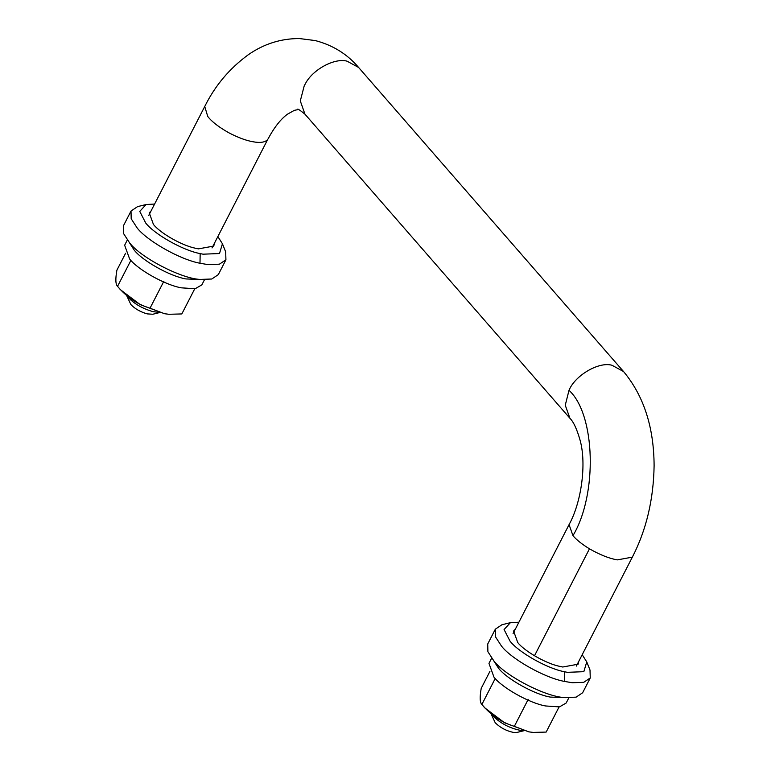 <?xml version="1.0" encoding="UTF-8"?>
<svg xmlns="http://www.w3.org/2000/svg" width="771" height="771" viewBox="0 0 771 771"><rect width="100%" height="100%" fill="white"/><g stroke="black" fill="none" stroke-linecap="round" stroke-linejoin="round"><path stroke-width="1.16" d="M518.922 622.207L510.412 622.669L501.911 624.761L495.348 629.165L495.512 636.885L501.487 646.088C511.375 658.964 544.384 677.748 564.324 681.391L572.188 682.73L583.724 682.335L590.258 677.94L590.008 670.038L586.76 661.904L582.192 654.724M495.348 629.165L487.725 643.987L487.898 651.707L493.864 660.911C505.313 676.09 546.225 697.023 564.574 697.553L576.11 697.157L582.635 692.763L590.258 677.94M510.412 622.669L504.07 629.531L510.036 641.154C518.613 652.314 547.217 668.592 564.497 671.753L567.379 672.331L583.83 671.676L586.76 661.904M515.356 629.146L513.582 631.044L517.755 642.551C524.299 651.013 545.627 663.417 559.303 666.279L562.743 667.011L578.115 664.207L578.626 661.663M559.062 706.949L546.147 732.084L533.204 732.421L528.887 731.862L504.552 722.774L484.776 707.874L481.875 704.463C479.87 702.574 479.649 697.196 481.22 688.33L489.913 671.416M533.204 732.421L528.887 731.862L514.344 726.34C501.757 722.543 490.934 715.247 481.875 704.463L495.213 678.519M514.344 726.34L528.222 699.336M493.642 660.651L498.529 668.235C506.672 678.865 534.12 694.334 550.243 697.08L565.644 697.659M491.638 658.174L488.968 663.368L493.96 677.131C502.094 687.761 529.542 703.229 545.675 705.976L559.467 706.891L566.155 703.036L568.834 697.842M129.306 242.508L134.202 250.093C142.346 260.723 169.784 276.191 185.917 278.938L201.318 279.516M127.311 240.022L124.642 245.226L129.634 258.989C137.768 269.619 165.216 285.087 181.349 287.834L195.14 288.749L201.829 284.894L204.498 279.7M523.355 730.571L520.483 730.388C509.727 728.248 500.485 723.381 492.746 715.796L491.503 714.197M523.914 730.725L517.129 732.392L513.698 732.45C506.528 731.024 500.369 727.776 495.213 722.726L491.05 713.84M127.167 296.054L128.42 297.654C134.472 303.957 142.616 308.612 152.86 311.609L159.028 312.428M126.723 295.698L130.887 304.584C134.915 308.785 140.351 311.879 147.174 313.884L152.803 314.25L159.578 312.583M194.735 288.807L181.821 313.942L168.878 314.279L164.56 313.72L140.226 304.632L120.449 289.732L117.549 286.32C115.544 284.432 115.322 279.054 116.893 270.187L125.586 253.274M168.878 314.279L164.56 313.72L150.017 308.198C137.431 304.4 126.608 297.105 117.549 286.32L130.887 260.376M150.017 308.198L163.895 281.193M154.595 204.055L146.085 204.527L137.585 206.618L131.022 211.023L131.186 218.742L137.151 227.946C147.049 240.822 180.057 259.605 199.997 263.248L207.862 264.588L219.398 264.193L225.922 259.798L225.681 251.895L222.434 243.761L217.865 236.572M131.022 211.023L123.399 225.845L123.572 233.565L129.538 242.769C140.987 257.948 181.898 278.871 200.248 279.41L211.784 279.015L218.309 274.621L225.922 259.798M146.085 204.527L139.744 211.389L145.709 223.012C154.287 234.162 182.891 250.45 200.171 253.601L203.052 254.189L219.494 253.534L222.434 243.761M151.02 211.003L149.256 212.892L153.429 224.409C159.973 232.871 181.301 245.274 194.976 248.137L198.407 248.869L213.789 246.065L214.299 243.52M564.497 671.753L564.324 681.391M513.072 633.579L569.065 524.627L572.959 535.672C576.419 539.806 581.922 544.191 589.458 548.817L534.486 655.784M589.458 548.817C599.857 554.763 609.119 558.455 617.263 559.891L632.345 557.144C646.281 530.13 653.538 499.666 654.107 465.751C653.924 427.192 643.737 395.783 623.556 371.545L358.592 67.443C347.364 54.172 332.927 45.219 315.3 40.574L299.427 38.55C280.76 38.521 263.643 43.966 248.069 54.905C229.479 68.513 215.032 85.706 204.739 106.485L207.746 116.45C211.736 121.664 218.781 127.119 228.881 132.805C238.037 137.575 246.055 140.553 252.936 141.748C260.106 143.098 265.012 142.384 267.633 139.609L212.015 247.954M358.592 67.443L347.008 61.16C334.797 57.69 312.631 69.429 305.355 83.779L304.227 85.832L300.295 100.924L304.959 114.175L569.923 418.277L565.259 405.228L569.008 390.309C575.127 375.332 598.894 361.416 611.981 365.261L623.556 371.545M569.008 390.309C595.52 414.441 597.689 494.384 572.959 535.672M200.171 253.601L199.997 263.248M576.342 666.096L632.345 557.144M148.745 215.437L204.739 106.485M569.065 524.627C581.276 502.702 586.818 464.046 580.052 440.106C576.92 429.129 573.537 421.853 569.923 418.277M304.959 114.175C299.437 109.713 297.018 108.21 297.712 109.665L294.329 110.349L287.438 114.204C280.692 119.129 274.216 127.388 268.009 139.002"/></g></svg>
